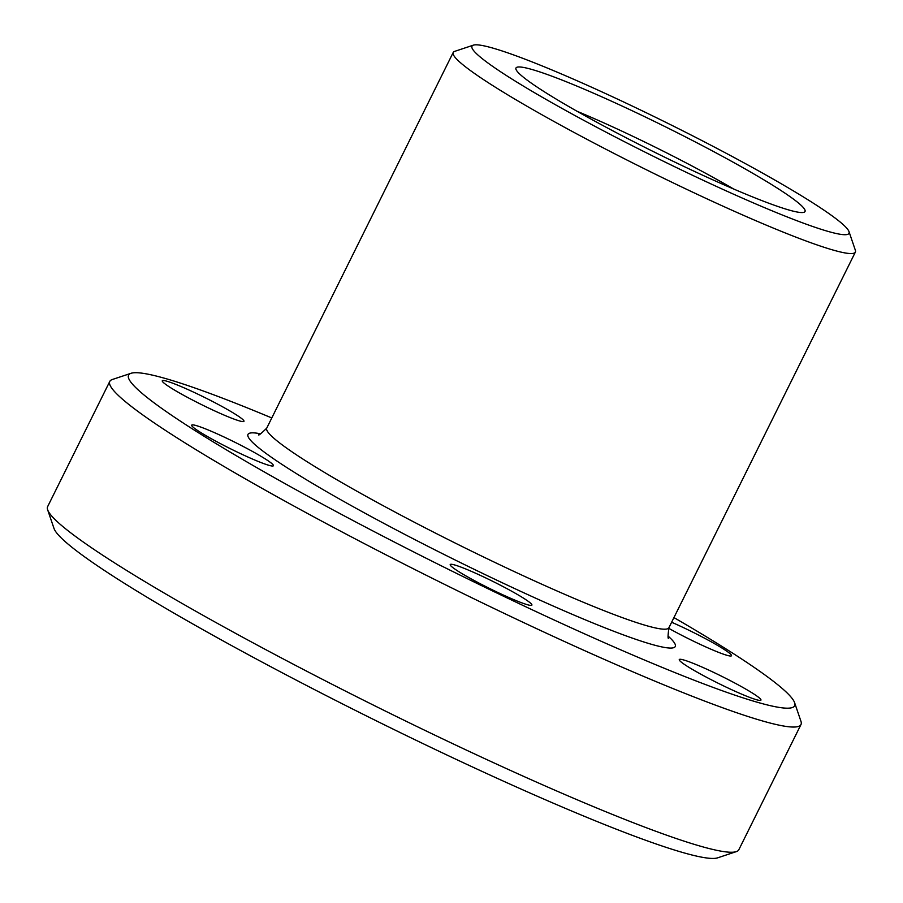 <?xml version="1.0" encoding="UTF-8"?>
<svg xmlns="http://www.w3.org/2000/svg" width="903" height="903" viewBox="0 0 903 903"><rect width="100%" height="100%" fill="white"/><g stroke="black" fill="none" stroke-linecap="round" stroke-linejoin="round"><path stroke-width="1.35" d="M737.333 159.244A210.455 17.981 26.4 0 0 473.375 45.15A210.455 17.981 26.4 0 0 583.677 120.291A210.455 17.981 26.4 0 0 849.001 231.619A210.455 17.981 26.4 0 0 737.333 159.244M849.001 231.619L855.355 250.255A224.486 19.177 -153.6 0 1 855.367 252.095A224.486 19.177 -153.6 0 1 572.344 131.511A224.486 19.177 -153.6 0 1 453.216 52.464A224.486 19.177 -153.6 0 1 454.683 51.369L473.375 45.15M271.78 417.954A371.81 31.763 26.4 0 0 131.014 373.3A371.81 31.763 26.4 0 0 325.881 506.041A371.81 31.763 26.4 0 0 794.617 702.715A371.81 31.763 26.4 0 0 673.943 617.584M794.617 702.715L800.972 721.362A385.841 32.959 -153.6 0 1 800.995 724.522A385.841 32.959 -153.6 0 1 314.537 517.261A385.841 32.959 -153.6 0 1 109.794 381.405A385.841 32.959 -153.6 0 1 112.322 379.508L131.014 373.3M736.306 851.631L717.614 857.85A371.81 31.763 -153.6 0 1 251.294 656.289A371.81 31.763 -153.6 0 1 53.999 528.424L47.645 509.789A385.841 32.959 26.4 0 0 252.388 642.473A385.841 32.959 26.4 0 0 736.306 851.631A385.841 32.959 26.4 0 0 738.835 849.734L800.995 724.522M109.794 381.405L47.633 506.628A385.841 32.959 26.4 0 0 47.645 509.789M719.409 154.695A161.355 13.782 -153.6 0 1 803.975 212.295A161.355 13.782 -153.6 0 1 601.601 124.828A161.355 13.782 -153.6 0 1 515.985 69.339A161.355 13.782 -153.6 0 1 719.409 154.695M733.575 188.975A140.304 11.987 26.4 0 0 702.399 171.525A140.304 11.987 26.4 0 0 577.13 111.317M703.448 675.625A45.601 3.894 26.4 0 0 760.947 700.118A45.601 3.894 26.4 0 0 736.746 684.068A45.601 3.894 26.4 0 0 679.259 659.574A45.601 3.894 26.4 0 0 703.448 675.625M474.402 580.629A45.601 3.894 26.4 0 0 531.89 605.123A45.601 3.894 26.4 0 0 507.7 589.061A45.601 3.894 26.4 0 0 450.213 564.567A45.601 3.894 26.4 0 0 474.402 580.629M215.907 441.228A45.601 3.894 26.4 0 0 273.406 465.722A45.601 3.894 26.4 0 0 249.205 449.66A45.601 3.894 26.4 0 0 191.718 425.166A45.601 3.894 26.4 0 0 215.907 441.228M186.469 396.823A45.601 3.894 26.4 0 0 243.957 421.317A45.601 3.894 26.4 0 0 219.756 405.266A45.601 3.894 26.4 0 0 162.269 380.773A45.601 3.894 26.4 0 0 186.469 396.823M668.649 628.285A45.601 3.894 26.4 0 0 674.01 631.231A45.601 3.894 26.4 0 0 731.498 655.725A45.601 3.894 26.4 0 0 707.297 639.663A45.601 3.894 26.4 0 0 671.629 622.246M668.017 636.039A238.516 20.374 -153.6 0 1 600.642 626.106A238.516 20.374 -153.6 0 1 374.531 518.367A238.516 20.374 -153.6 0 1 260.662 433.835M453.216 52.464L266.746 428.112A224.486 19.177 26.4 0 0 385.874 507.147A224.486 19.177 26.4 0 0 668.897 627.743C667.814 636.22 667.78 639.617 668.807 637.936M855.367 252.095L668.897 627.743M258.687 434.343C257.931 436.194 260.617 434.117 266.746 428.112"/></g></svg>
